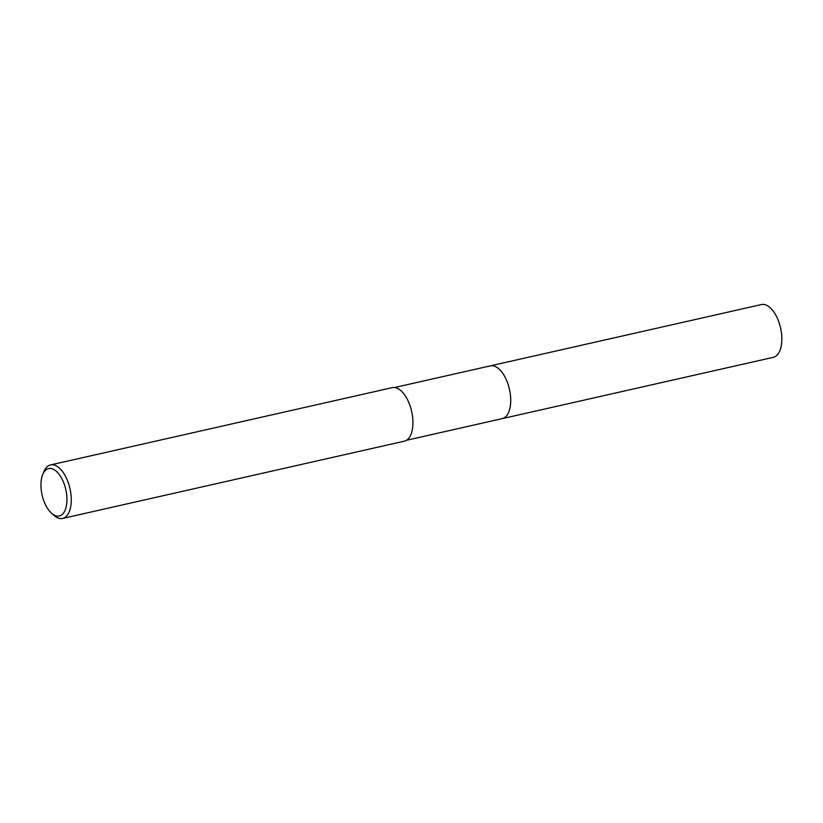 <?xml version="1.0" encoding="UTF-8"?>
<svg xmlns="http://www.w3.org/2000/svg" width="823" height="823" viewBox="0 0 823 823"><rect width="100%" height="100%" fill="white"/><g stroke="black" fill="none" stroke-linecap="round" stroke-linejoin="round"><path stroke-width="1.23" d="M489.983 365.947A27.056 13.528 77.3 0 1 490.292 365.865A27.046 13.518 77.3 0 1 505.384 377.778A27.046 13.518 77.3 0 1 502.225 418.629A27.056 13.528 77.3 0 1 501.907 418.701M490.076 365.926A27.046 13.528 77.3 0 1 505.384 377.767A27.046 13.528 77.3 0 1 502.009 418.681M42.734 474.47L43.928 471.579A27.437 13.713 77.3 0 1 50.542 464.923A27.437 13.713 77.3 0 1 65.85 476.99A27.437 13.713 77.3 0 1 62.651 518.439A27.437 13.713 77.3 0 1 53.814 515.28L51.479 513.182A24.299 12.15 77.3 0 1 45.749 505.291A24.299 12.15 77.3 0 1 42.734 474.47A24.299 12.15 77.3 0 1 62.147 479.274A24.299 12.15 77.3 0 1 65.737 508.511A24.299 12.15 77.3 0 1 51.479 513.182M50.542 464.923L392.211 387.654A27.437 13.713 77.3 0 1 407.519 399.721A27.437 13.713 77.3 0 1 404.319 441.169L62.651 518.439M502.236 418.64A27.056 13.528 77.3 0 0 507.503 414.504A27.056 13.528 77.3 0 0 507.729 383.271A27.056 13.528 77.3 0 0 490.292 365.865L761.409 304.561A27.046 13.518 77.3 0 1 778.836 321.968A27.046 13.518 77.3 0 1 778.62 353.19A27.046 13.518 77.3 0 1 773.342 357.316L406.48 440.284M490.292 365.875L394.556 387.52"/></g></svg>
